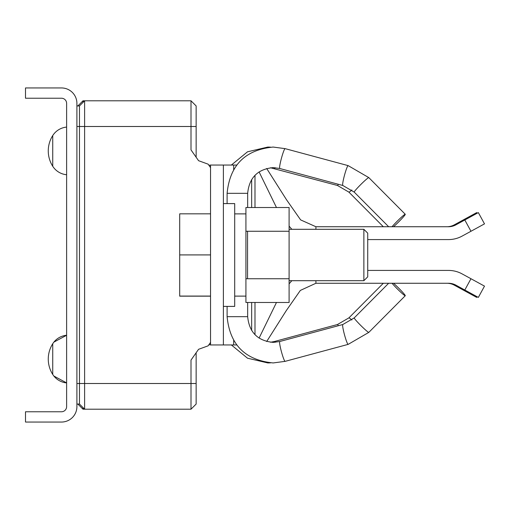 <?xml version="1.0" encoding="UTF-8"?>
<svg xmlns="http://www.w3.org/2000/svg" width="510" height="510" viewBox="0 0 510 510"><rect width="100%" height="100%" fill="white"/><g stroke="black" fill="none" stroke-linecap="round" stroke-linejoin="round"><path stroke-width="0.76" d="M66.619 127.092A18.462 18.462 44.8 0 0 52.734 135.564L52.734 135.564A28.592 28.592 0 0 0 52.734 166.266L52.734 166.266A18.462 18.462 103.1 0 0 66.619 174.739M52.734 343.734L52.734 343.734A28.592 28.592 0 0 0 52.734 374.436L52.734 343.734A18.462 18.462 -134.8 0 1 66.619 335.261L53.862 342.146M53.862 376.023L66.619 382.908A18.462 18.462 -83.7 0 1 52.734 374.436M61.48 87.95L25.5 87.95L25.5 98.232L61.48 98.232A5.138 5.138 0 0 1 66.619 103.371L66.619 406.629A5.138 5.138 0 0 1 61.48 411.768L25.5 411.768L25.5 422.05L61.48 422.05A15.421 15.421 0 0 0 76.902 406.629L76.902 103.371A15.421 15.421 0 0 0 61.48 87.95M196.146 352.761L196.146 404.06L191.008 409.198L84.609 409.198L79.471 404.06L79.471 105.94L84.609 100.801L191.008 100.801L196.146 105.94L196.146 157.239M76.902 105.94L79.471 105.94M79.471 404.06L76.902 404.06M77.845 105.94L82.99 100.801L84.609 100.801L84.609 409.198L82.99 409.198L77.845 404.06M196.146 126.499L191.008 126.499L191.008 100.801M76.902 126.499L191.008 126.499L191.008 149.902L198.562 160.688L208.125 164.169L210.541 167.618M210.541 342.382L208.125 345.831L198.562 349.312L191.008 360.098L191.008 383.501L196.146 383.501M191.008 409.198L191.008 383.501L76.902 383.501M82.99 407.579L82.99 409.198M82.99 100.801L82.99 102.421M236.71 165.049L233.669 165.049L233.669 169.53L233.669 165.049L210.541 165.049L210.541 344.951L233.669 344.951L233.669 340.47L233.669 344.951L236.71 344.951M291.822 280.698L289.1 283.872M276.471 302.481L259.086 338.104M266.679 341.534L286.237 310.673L300.345 290.426L315.907 283.267L448.519 283.267A15.421 15.421 0 0 1 455.908 285.154L478.342 297.406L484.5 286.129L470.966 278.734L464.808 290.018M464.808 219.982L470.966 231.266L484.5 223.871L478.342 212.594L455.908 224.846A15.421 15.421 0 0 1 448.519 226.733L315.907 226.733L300.632 219.899L286.467 199.684L266.673 168.466M259.086 171.895L276.471 207.519M289.1 226.128L291.822 229.302M233.669 344.951L223.386 344.951L223.386 165.049L233.669 165.049M470.966 231.266L462.066 236.124A28.267 28.267 0 0 1 448.519 239.579L367.723 239.579M367.723 270.421L448.519 270.421A28.267 28.267 0 0 1 462.066 273.876L470.966 278.734M477.092 213.276L476.716 212.594L454.289 224.846A15.421 15.421 0 0 1 446.9 226.733L393.535 226.733A10.283 0.759 135.2 0 0 401.453 219.032A10.283 0.759 135.2 0 0 405.265 214.27A10.283 0.759 135.2 0 0 405.201 214.251A10.283 0.759 135.2 0 0 399.693 218.784A10.283 0.759 135.2 0 0 392.037 226.733M247.669 302.481L247.669 316.678L227.109 316.678L227.109 306.402M227.109 203.598L227.109 193.322L247.669 193.322L247.669 207.519M392.037 283.267A10.283 0.759 44.8 0 0 399.693 291.216A10.283 0.759 44.8 0 0 405.201 295.749A10.283 0.759 44.8 0 0 405.265 295.73A10.283 0.759 44.8 0 0 401.453 290.968A10.283 0.759 44.8 0 0 393.535 283.267L446.9 283.267A15.421 15.421 0 0 1 454.289 285.154L476.716 297.406L477.092 296.724M210.541 344.951L208.915 344.696M208.915 165.304L210.541 165.049M368.832 332.322A10.283 0.759 -135.2 0 1 368.813 332.386A10.283 0.759 -135.2 0 1 368.749 332.405A10.283 0.759 -135.2 0 1 360.717 325.405A10.283 0.759 -135.2 0 1 354.233 317.883L388.658 283.267L388.193 283.267A10.283 0.759 44.8 0 1 388.442 283.49M351.843 320.006A10.283 0.759 -135.2 0 0 348.948 317.864A10.283 0.759 -135.2 0 0 348.891 317.883L383.316 283.267L315.881 283.267M315.907 229.302L315.907 226.733L383.316 226.733L348.891 192.117A10.283 0.759 -44.8 0 0 348.948 192.136A10.283 0.759 -44.8 0 0 351.843 189.994M388.442 226.51A10.283 0.759 135.2 0 1 388.193 226.733L388.658 226.733L354.233 192.117A10.283 0.759 -44.8 0 1 360.717 184.594A10.283 0.759 -44.8 0 1 368.749 177.595A10.283 0.759 -44.8 0 1 368.813 177.614A10.283 0.759 -44.8 0 1 368.832 177.678M223.386 306.402L234.696 306.402L234.696 203.598L223.386 203.598M247.548 278.74L247.548 231.259M363.866 229.302L367.723 233.153L367.723 276.847L363.866 280.698L363.866 229.302L289.1 229.302M210.541 296.163L179.698 296.163L179.698 213.837L210.541 213.837M210.541 254.911L179.698 254.911M210.541 296.074L179.698 296.074M289.1 231.259L289.1 207.519L245.922 207.519L245.922 231.259L289.1 231.259L289.1 278.74L245.922 278.74L245.922 231.259M245.922 278.74L245.922 302.481L289.1 302.481L289.1 278.74M52.734 135.564L52.734 166.266M254.987 334.694L254.987 302.481M251.659 330.48L251.659 302.481M254.987 207.519L254.987 175.306M251.659 207.519L251.659 179.52M315.907 280.698L315.907 283.267M354.291 192.136A10.283 0.759 -44.8 0 1 354.233 192.117L342.809 185.481A10.283 1.039 105.1 0 0 342.835 185.481M405.265 214.27L368.813 177.614L348.158 165.629A10.283 1.039 105.1 0 0 348.158 165.629A10.283 1.039 105.1 0 0 348.126 165.623A10.283 1.039 105.1 0 0 344.441 175.421A10.283 1.039 105.1 0 0 342.809 185.481L279.76 168.491A10.283 1.039 -74.9 0 1 281.392 158.431A10.283 1.039 -74.9 0 1 285.077 148.639A10.283 1.039 -74.9 0 1 285.109 148.639A10.283 1.039 -74.9 0 1 285.135 148.652M279.786 168.498A10.283 1.039 -74.9 0 1 279.76 168.491L273.175 167.618C257.703 169.122 249.199 177.69 247.669 193.322M285.135 361.348A10.283 1.039 -105.1 0 1 285.109 361.361A10.283 1.039 -105.1 0 1 285.077 361.361A10.283 1.039 -105.1 0 1 281.392 351.568A10.283 1.039 -105.1 0 1 279.76 341.509A10.283 1.039 -105.1 0 1 279.786 341.502M342.835 324.519A10.283 1.039 74.9 0 0 342.809 324.519A10.283 1.039 74.9 0 0 344.441 334.579A10.283 1.039 74.9 0 0 348.126 344.377A10.283 1.039 74.9 0 0 348.158 344.371A10.283 1.039 74.9 0 0 348.183 344.365L285.109 361.361L273.175 362.942C245.183 360.188 229.831 344.766 227.109 316.678M247.669 316.678C249.199 332.31 257.703 340.878 273.175 342.382L279.76 341.509L342.809 324.519L354.233 317.883A10.283 0.759 -135.2 0 1 354.291 317.864M463.558 289.329L463.182 290.018M463.182 219.982L463.558 220.671M337.435 324.532A10.283 1.039 74.9 0 1 337.467 324.519L348.891 317.883A10.283 0.759 -135.2 0 0 348.872 317.947M275.081 342.306A10.283 1.039 -105.1 0 0 274.444 341.502A10.283 1.039 -105.1 0 0 274.418 341.509L337.467 324.519A10.283 1.039 74.9 0 1 337.492 324.519A10.283 1.039 74.9 0 1 338.328 325.731M270.498 342.236L274.418 341.509A10.283 1.039 -105.1 0 0 274.393 341.522M274.393 168.478A10.283 1.039 -74.9 0 0 274.418 168.491A10.283 1.039 -74.9 0 0 274.444 168.498A10.283 1.039 -74.9 0 0 275.081 167.694M338.328 184.269A10.283 1.039 105.1 0 1 337.492 185.481A10.283 1.039 105.1 0 1 337.467 185.481A10.283 1.039 105.1 0 1 337.435 185.468M348.872 192.053A10.283 0.759 -44.8 0 0 348.891 192.117L337.467 185.481L270.498 167.764M348.158 165.629L285.109 148.639L273.175 147.058C245.183 149.812 229.831 165.234 227.109 193.322M405.265 295.73L368.813 332.386L348.158 344.371M231.368 344.951L247.516 358.198L267.827 362.942L270.498 362.859M270.498 147.141L267.827 147.058L247.516 151.802L231.368 165.049M245.922 296.119L234.696 296.119M245.922 213.881L234.696 213.881M363.866 280.698L289.1 280.698"/></g></svg>
